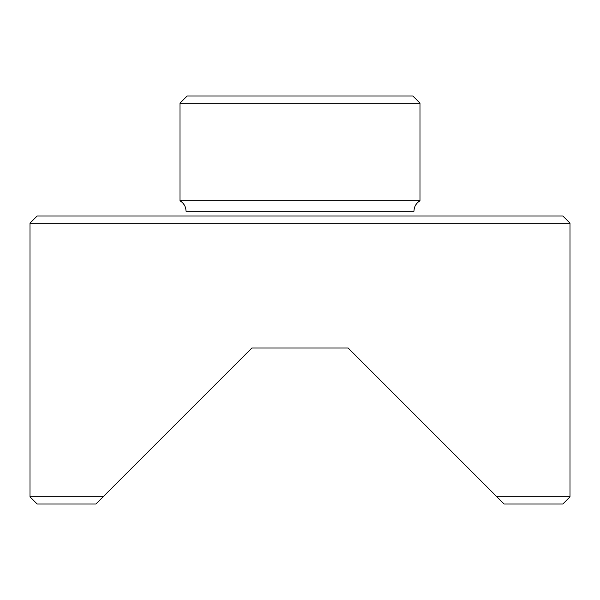 <?xml version="1.0" encoding="UTF-8"?>
<svg xmlns="http://www.w3.org/2000/svg" width="600" height="600" viewBox="0 0 600 600"><rect width="100%" height="100%" fill="white"/><g stroke="black" fill="none" stroke-linecap="round" stroke-linejoin="round"><path stroke-width="0.9" d="M186 211.2L414 211.2A12 12 0 0 1 420 200.805L420 103.2L412.8 96L187.2 96L180 103.2L420 103.2L180 103.2L180 200.805L420 200.805A12 12 0 0 0 414 211.2L186 211.2A12 12 0 0 0 180 200.805L180 103.2L187.2 96L412.8 96L420 103.2L420 200.805L180 200.805M251.805 348.038L95.843 504L103.042 496.8L30 496.8L37.2 504L95.843 504L37.2 504L30 496.8L30 223.2L37.2 216L562.8 216L570 223.2L562.8 216L37.2 216L30 223.2L570 223.2L30 223.2L30 496.8L103.042 496.8L251.843 348L348.157 348L496.957 496.8L570 496.8L570 223.2L570 496.8L496.957 496.8L504.158 504L562.8 504L504.158 504L465.112 464.955L496.957 496.8M233.28 366.562L247.282 352.56M361.905 361.748L429.075 428.918M251.843 348L348.157 348L389.76 389.595M356.055 355.897L348.225 348.06M562.8 504L570 496.8"/></g></svg>

